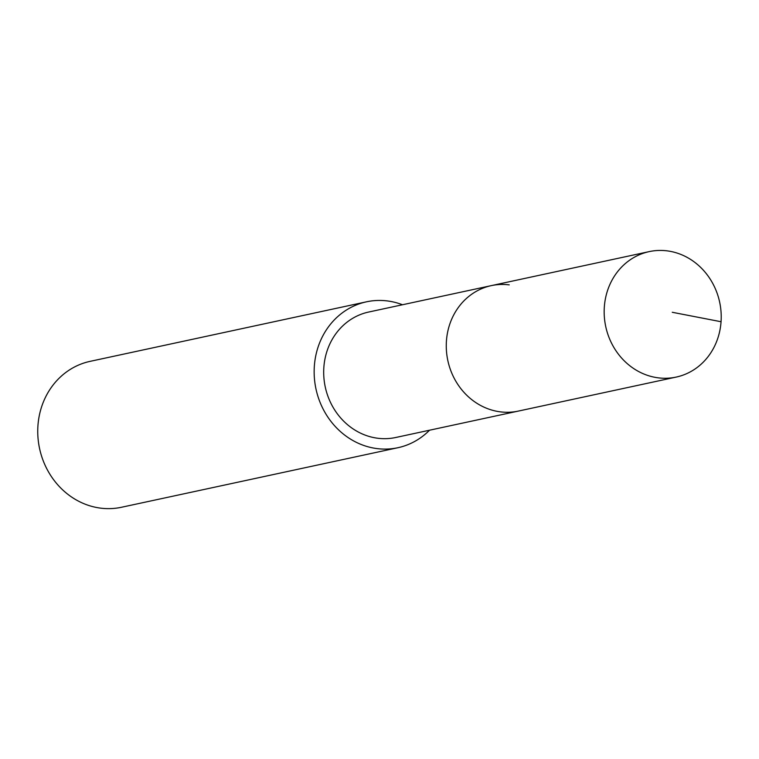 <?xml version="1.0" encoding="UTF-8"?>
<svg xmlns="http://www.w3.org/2000/svg" width="759" height="759" viewBox="0 0 759 759"><rect width="100%" height="100%" fill="white"/><g stroke="black" fill="none" stroke-linecap="round" stroke-linejoin="round"><path stroke-width="1.14" d="M658.252 377.84A64.173 58.253 -102.2 0 1 604.344 316.816A64.173 58.253 -102.2 0 1 649.182 251.618A64.173 58.253 -102.2 0 1 667.133 250.859A64.173 58.253 -102.2 0 1 721.041 311.873A64.173 58.253 -102.2 0 1 676.203 377.081A64.173 58.253 -102.2 0 1 658.252 377.84M676.203 377.081L395.724 437.497A64.173 58.253 77.8 0 1 377.764 438.256A64.173 58.253 77.8 0 1 323.865 377.242A64.173 58.253 77.8 0 1 368.694 312.034L491.282 285.631A64.173 58.253 77.8 0 0 446.444 350.829A64.173 58.253 77.8 0 0 500.352 411.852A64.173 58.253 77.8 0 0 518.302 411.093A64.173 58.253 -102.2 0 1 500.352 411.852A64.173 58.253 -102.2 0 1 446.444 350.829A64.173 58.253 -102.2 0 1 491.282 285.631A64.173 58.253 -102.2 0 1 509.232 284.872M429.518 430.22A74.619 67.741 -102.2 0 1 397.925 447.715A74.619 67.741 -102.2 0 1 377.043 448.597A74.619 67.741 -102.2 0 1 314.359 377.64A74.619 67.741 -102.2 0 1 366.493 301.816A74.619 67.741 -102.2 0 1 387.365 300.934A74.619 67.741 -102.2 0 1 402.498 304.757M366.493 301.816L90.084 361.36A74.619 67.741 77.8 0 0 37.95 437.184A74.619 67.741 77.8 0 0 100.634 508.141A74.619 67.741 77.8 0 0 121.516 507.259L397.925 447.715M672.265 312.281L721.05 321.731M491.282 285.631L649.182 251.618"/></g></svg>
